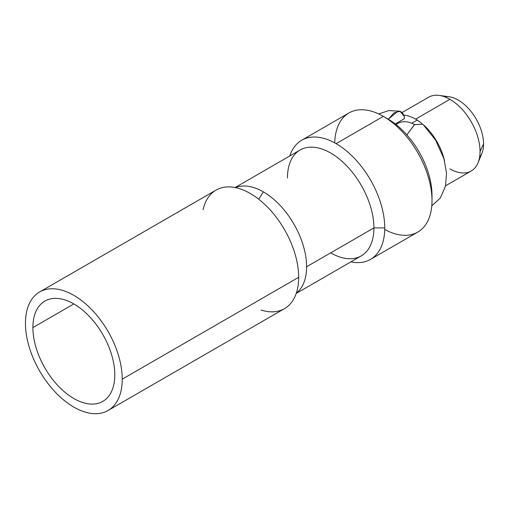 <?xml version="1.0" encoding="UTF-8"?>
<svg xmlns="http://www.w3.org/2000/svg" width="509" height="509" viewBox="0 0 509 509"><rect width="100%" height="100%" fill="white"/><g stroke="black" fill="none" stroke-linecap="round" stroke-linejoin="round"><path stroke-width="0.76" d="M479.567 157.383A35.821 20.684 -120 0 0 483.55 143.939A35.821 20.684 -120 0 0 470.392 110.688A35.821 20.684 -120 0 0 444.586 96.793M330.678 252.858A61.131 35.293 -120 0 0 373.911 227.905L306.609 266.754A61.131 35.293 60 0 1 296.327 293.139A61.131 35.293 -120 0 0 306.609 266.754L373.911 227.905L384.747 227.905A68.798 39.721 60 0 1 350.892 261.868A68.798 39.721 -120 0 0 370.501 259.399A68.798 39.721 -120 0 0 384.747 227.905A68.798 39.721 -120 0 0 336.099 143.646L383.36 116.364A68.798 39.721 60 0 1 428.304 176.986A68.798 39.721 60 0 1 417.755 232.11L370.501 259.399M301.703 140.242L348.964 112.953A68.798 39.721 60 0 1 383.36 116.364L336.099 143.646A68.798 39.721 -120 0 0 301.703 140.242A68.798 39.721 -120 0 0 289.761 155.983A68.798 39.721 60 0 1 336.099 143.646A68.798 39.721 60 0 1 384.747 227.905L373.911 227.905A61.131 35.293 60 0 1 361.25 255.887L296.232 293.426M384.728 229.47A68.798 39.721 -120 0 0 432.007 200.616A68.798 39.721 -120 0 0 383.36 116.364L387.896 118.979A62.378 36.012 60 0 1 431.95 197.906M402.371 112.374L428.629 97.213A42.597 24.591 60 0 1 449.924 99.325L415.624 119.125A42.597 24.591 -120 0 0 404.038 115.117M421.904 123.522A42.597 24.591 -120 0 0 415.624 119.125L449.924 99.325A42.597 24.591 60 0 1 480.044 151.491A42.597 24.591 60 0 1 471.219 170.992L445.598 185.785M444.529 160.819A42.597 24.591 -120 0 0 424.092 125.418M395.97 124.501L397.981 123.343A35.286 20.373 60 0 1 414.644 124.552M483.55 143.939A35.821 20.684 60 0 1 481.883 153.413L478.059 162.759A42.597 24.591 -120 0 0 480.044 151.491L483.55 143.939L480.044 151.491A42.597 24.591 -120 0 0 449.924 99.325A42.597 24.591 -120 0 0 439.178 95.406L449.18 96.774A35.821 20.684 60 0 1 483.55 143.939M449.924 168.88A42.597 24.591 -120 0 0 478.059 162.759M306.609 266.754A61.131 35.293 -120 0 0 263.382 191.887A61.131 35.293 -120 0 0 235.393 187.605A61.131 35.293 60 0 1 263.382 191.887L258.667 199.178L263.382 191.887A61.131 35.293 60 0 1 306.609 266.754M235.101 187.541L300.119 150.002A61.131 35.293 60 0 1 347.227 166.386A61.131 35.293 60 0 1 373.911 227.905A61.131 35.293 -120 0 0 330.685 153.031A61.131 35.293 -120 0 0 287.458 177.991M387.896 118.979L383.36 116.364L387.896 118.979A62.378 36.012 60 0 1 432.007 195.38L432.007 200.616M383.36 116.364A68.798 39.721 -120 0 0 334.731 142.883M203.091 209.727A68.441 39.511 60 0 1 255.677 196.958A68.441 39.511 60 0 1 298.675 277.31A68.441 39.511 60 0 1 261.015 310.051M39.626 291.962L216.058 190.099A68.441 39.511 60 0 1 268.797 208.436A68.441 39.511 60 0 1 298.675 277.31L122.236 379.173L298.675 277.31A68.441 39.511 60 0 1 284.499 308.639L108.061 410.502A68.441 39.511 -120 0 0 122.236 379.173A68.441 39.511 -120 0 0 92.364 310.299A68.441 39.511 -120 0 0 39.626 291.962A68.441 39.511 -120 0 0 25.45 323.291A68.441 39.511 -120 0 0 55.322 392.165A68.441 39.511 -120 0 0 108.061 410.502M25.45 323.291A68.441 39.511 60 0 1 73.843 295.354A68.441 39.511 60 0 1 122.236 379.173A68.441 39.511 60 0 1 73.843 407.111A68.441 39.511 60 0 1 25.45 323.291M32.888 327.586A57.924 33.441 -120 0 0 73.843 398.528A57.924 33.441 -120 0 0 114.799 374.879A57.924 33.441 -120 0 0 73.843 303.937A57.924 33.441 -120 0 0 32.888 327.586A57.924 33.441 -120 0 0 58.172 385.879A57.924 33.441 -120 0 0 102.805 401.397A57.924 33.441 -120 0 0 114.799 374.879A57.924 33.441 -120 0 0 89.52 316.585A57.924 33.441 -120 0 0 44.881 301.067A57.924 33.441 -120 0 0 32.888 327.586L73.843 303.937L32.888 327.586M404.407 116.746L400.093 111.217L394.036 112.89L388.291 119.214L397.93 111.217L402.186 112.209L404.407 116.746L404.407 118.673L395.264 123.948M406.85 134.866L414.447 124.68L422.858 124.221L414.568 124.603L406.85 134.866M417.189 120.079L411.756 123.21M400.252 111.255L388.863 110.568L378.671 113.914M431.778 205.903L440.266 198.084L445.521 186.129L446.52 173.06L443.982 158.853L435.602 140.083L422.833 124.202"/></g></svg>
